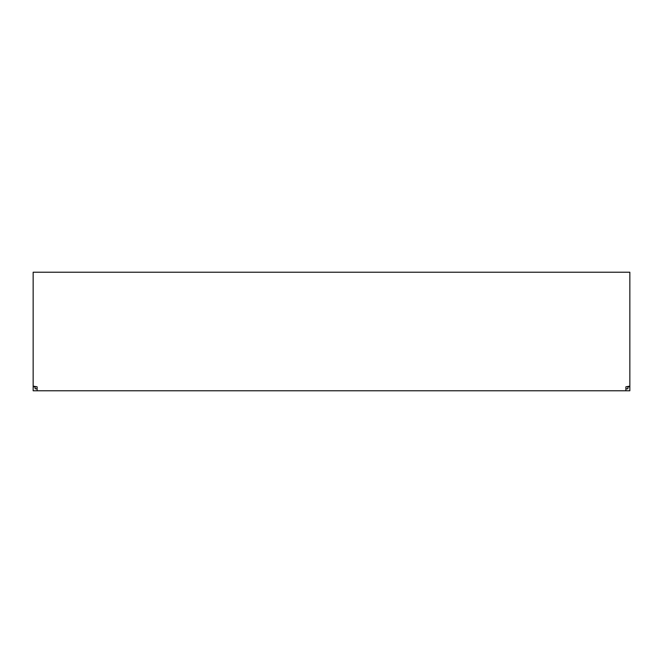 <?xml version="1.0" encoding="UTF-8"?>
<svg xmlns="http://www.w3.org/2000/svg" width="663" height="663" viewBox="0 0 663 663"><rect width="100%" height="100%" fill="white"/><g stroke="black" fill="none" stroke-linecap="round" stroke-linejoin="round"><path stroke-width="0.99" d="M625.897 388.8L627.878 388.8L627.878 386.819L629.85 386.819L629.85 390.772L37.103 390.772L37.103 386.819L33.15 386.123L33.15 386.819L35.122 386.819L35.122 388.8L37.103 388.8M629.85 386.819L629.85 386.123L625.897 386.819L625.897 390.772M629.85 386.123L629.85 272.228L33.15 272.228L33.15 386.123M37.103 390.772L33.15 390.772L33.15 386.819"/></g></svg>
